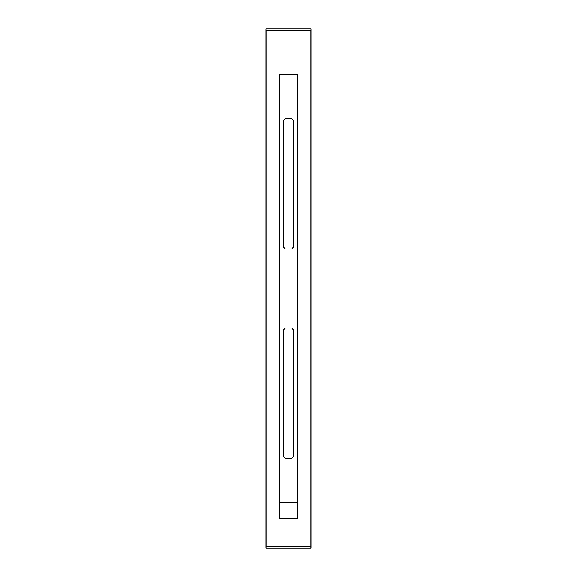 <?xml version="1.0" encoding="UTF-8"?>
<svg xmlns="http://www.w3.org/2000/svg" width="577" height="577" viewBox="0 0 577 577"><rect width="100%" height="100%" fill="white"/><g stroke="black" fill="none" stroke-linecap="round" stroke-linejoin="round"><path stroke-width="0.87" d="M266.091 546.751L310.996 546.751L310.996 548.15L266.004 548.15L266.004 546.751L266.091 548.15M279.499 502.675L297.501 502.675L297.501 74.31L279.499 74.31L279.499 502.675L279.499 74.31M309.222 546.542L267.778 546.542M267.778 30.437L309.222 30.437M311.017 548.136L311.017 28.85L265.983 28.85L265.983 548.136M266.004 30.437L266.004 546.542L266.004 30.437L310.996 30.437L310.996 546.542L310.996 30.437M266.004 546.542L310.996 546.542M283.639 247.237L283.639 120.521L285.442 118.725L291.558 118.725L293.361 120.521L293.361 247.237L291.558 249.033L285.442 249.033L283.639 247.237M283.639 456.472L283.639 329.755L285.442 327.96L291.558 327.96L293.361 329.755L293.361 456.472L291.558 458.268L285.442 458.268L283.639 456.472M279.593 518.456L279.499 502.711L279.593 518.456L297.407 518.456L297.407 502.711L279.593 502.711M297.407 502.711L297.407 518.456M281.302 502.675L297.501 502.675L281.302 502.675M310.909 546.751L310.909 548.15M279.593 502.675L279.593 74.31M297.407 502.675L297.407 74.31M266.091 546.542L266.091 30.437M310.909 546.542L310.909 30.437"/></g></svg>
